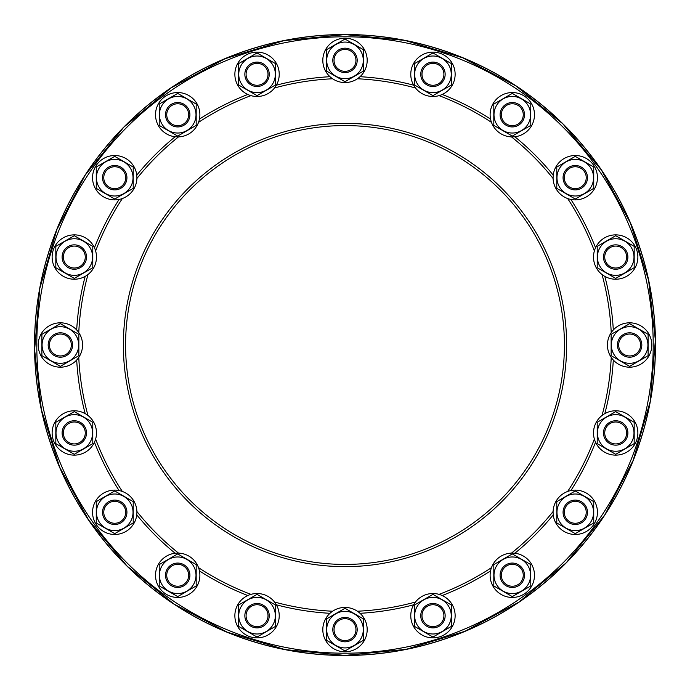 <?xml version="1.0" encoding="UTF-8"?>
<svg xmlns="http://www.w3.org/2000/svg" width="690" height="690" viewBox="0 0 690 690"><rect width="100%" height="100%" fill="white"/><g stroke="black" fill="none" stroke-linecap="round" stroke-linejoin="round"><path stroke-width="1.03" d="M634.179 443.627L615.696 454.296L597.212 443.627L597.212 422.28L615.696 411.611L634.179 422.28L634.179 443.627M615.696 414.656A18.294 18.294 0 0 1 633.989 432.958A18.294 18.294 0 0 1 615.696 451.251A18.294 18.294 0 0 1 597.393 432.958A18.294 18.294 0 0 1 615.696 414.656M628.728 415.009A22.175 22.175 0 0 0 597.756 419.917A22.175 22.175 0 0 0 602.655 450.898A22.175 22.175 0 0 0 633.636 445.99A22.175 22.175 0 0 0 628.728 415.009M413.621 85.181A268.729 268.729 0 0 0 360.025 76.694M175.139 553.233A268.729 268.729 0 0 1 136.767 514.861M119.103 490.555A268.729 268.729 0 0 1 94.461 442.204M85.181 413.621A268.729 268.729 0 0 1 76.694 360.025M76.694 329.975A268.729 268.729 0 0 1 85.181 276.38M94.461 247.796A268.729 268.729 0 0 1 119.103 199.445M136.767 175.139A268.729 268.729 0 0 1 175.139 136.767M199.445 119.103A268.729 268.729 0 0 1 247.796 94.461M276.38 85.181A268.729 268.729 0 0 1 329.975 76.694M247.796 595.539A268.729 268.729 0 0 1 199.445 570.897M329.975 613.307A268.729 268.729 0 0 1 276.38 604.82M360.025 613.307A268.729 268.729 0 0 0 413.621 604.82M442.204 595.539A268.729 268.729 0 0 0 490.555 570.897M514.861 553.233A268.729 268.729 0 0 0 553.233 514.861M570.897 490.555A268.729 268.729 0 0 0 595.539 442.204M604.82 413.621A268.729 268.729 0 0 0 613.307 360.025M613.307 329.975A268.729 268.729 0 0 0 604.82 276.38M595.539 247.796A268.729 268.729 0 0 0 570.897 199.445M553.233 175.139A268.729 268.729 0 0 0 514.861 136.767M490.555 119.103A268.729 268.729 0 0 0 442.204 94.461M345 125.58A219.42 219.42 0 0 1 564.42 345A219.42 219.42 0 0 1 345 564.42A219.42 219.42 0 0 1 125.58 345A219.42 219.42 0 0 1 345 125.58A219.42 219.42 0 0 1 564.42 345A219.42 219.42 0 0 1 345 564.42M357.386 611.228A266.512 266.512 0 0 0 415.492 602.025M439.047 594.366A266.512 266.512 0 0 0 491.47 567.654M511.497 553.104A266.512 266.512 0 0 0 553.104 511.497M567.654 491.47A266.512 266.512 0 0 0 594.366 439.047M602.025 415.492A266.512 266.512 0 0 0 611.228 357.386M611.228 332.615A266.512 266.512 0 0 0 602.025 274.508M594.366 250.953A266.512 266.512 0 0 0 567.654 198.53M553.104 178.503A266.512 266.512 0 0 0 511.497 136.896M491.47 122.346A266.512 266.512 0 0 0 439.047 95.634M415.492 87.975A266.512 266.512 0 0 0 357.386 78.772M332.615 611.228A266.512 266.512 0 0 1 274.508 602.025M250.953 594.366A266.512 266.512 0 0 1 198.53 567.654M178.503 553.104A266.512 266.512 0 0 1 136.896 511.497M122.346 491.47A266.512 266.512 0 0 1 95.634 439.047M87.975 415.492A266.512 266.512 0 0 1 78.772 357.386M78.772 332.615A266.512 266.512 0 0 1 87.975 274.508M95.634 250.953A266.512 266.512 0 0 1 122.346 198.53M136.896 178.503A266.512 266.512 0 0 1 178.503 136.896M198.53 122.346A266.512 266.512 0 0 1 250.953 95.634M274.508 87.975A266.512 266.512 0 0 1 332.615 78.772M415.009 61.272A22.175 22.175 0 0 0 419.917 92.244A22.175 22.175 0 0 0 450.898 87.345A22.175 22.175 0 0 0 445.99 56.364A22.175 22.175 0 0 0 415.009 61.272M451.433 84.974L432.958 95.643L414.474 84.974L414.474 63.635L432.958 52.966L451.433 63.635L451.433 84.974M432.958 56.011A18.294 18.294 0 0 1 451.251 74.304A18.294 18.294 0 0 1 432.958 92.607A18.294 18.294 0 0 1 414.656 74.304A18.294 18.294 0 0 1 432.958 56.011M423.082 67.137A12.196 12.196 0 0 0 425.782 84.171A12.196 12.196 0 0 0 442.825 81.472A12.196 12.196 0 0 0 440.125 64.437A12.196 12.196 0 0 0 423.082 67.137M424.083 67.862A10.971 10.971 0 0 1 439.401 65.429A10.971 10.971 0 0 1 441.824 80.756A10.971 10.971 0 0 1 426.506 83.18A10.971 10.971 0 0 1 424.083 67.862M499.258 96.79A22.175 22.175 0 0 0 494.359 127.771A22.175 22.175 0 0 0 525.332 132.678A22.175 22.175 0 0 0 530.239 101.697A22.175 22.175 0 0 0 499.258 96.79M530.783 125.408L512.299 136.077L493.816 125.408L493.816 104.061L512.299 93.392L530.783 104.061L530.783 125.408M512.299 96.436A18.294 18.294 0 0 1 530.593 114.73A18.294 18.294 0 0 1 512.299 133.032A18.294 18.294 0 0 1 493.997 114.73A18.294 18.294 0 0 1 512.299 96.436M505.132 104.863A12.196 12.196 0 0 0 502.432 121.906A12.196 12.196 0 0 0 519.466 124.605A12.196 12.196 0 0 0 522.166 107.562A12.196 12.196 0 0 0 505.132 104.863M505.856 105.863A10.971 10.971 0 0 1 521.174 108.287A10.971 10.971 0 0 1 518.742 123.605A10.971 10.971 0 0 1 503.424 121.181A10.971 10.971 0 0 1 505.856 105.863M568.413 156.613A22.175 22.175 0 0 0 554.173 184.558A22.175 22.175 0 0 0 582.119 198.798A22.175 22.175 0 0 0 596.358 170.844A22.175 22.175 0 0 0 568.413 156.613M593.745 188.37L575.27 199.039L556.787 188.37L556.787 167.032L575.27 156.363L593.745 167.032L593.745 188.37M575.27 159.407A18.294 18.294 0 0 1 593.564 177.701A18.294 18.294 0 0 1 575.27 196.003A18.294 18.294 0 0 1 556.968 177.701A18.294 18.294 0 0 1 575.27 159.407M571.501 166.1A12.196 12.196 0 0 0 563.661 181.47A12.196 12.196 0 0 0 579.039 189.302A12.196 12.196 0 0 0 586.871 173.932A12.196 12.196 0 0 0 571.501 166.1M571.881 167.273A10.971 10.971 0 0 1 585.698 174.311A10.971 10.971 0 0 1 578.651 188.129A10.971 10.971 0 0 1 564.834 181.091A10.971 10.971 0 0 1 571.881 167.273M615.696 234.867A22.175 22.175 0 0 0 593.512 257.042A22.175 22.175 0 0 0 615.696 279.226A22.175 22.175 0 0 0 637.87 257.042A22.175 22.175 0 0 0 615.696 234.867M634.179 267.72L615.696 278.389L597.212 267.72L597.212 246.373L615.696 235.704L634.179 246.373L634.179 267.72M615.696 238.749A18.294 18.294 0 0 1 633.989 257.042A18.294 18.294 0 0 1 615.696 275.345A18.294 18.294 0 0 1 597.393 257.042A18.294 18.294 0 0 1 615.696 238.749M615.696 244.847A12.196 12.196 0 0 0 603.5 257.042A12.196 12.196 0 0 0 615.696 269.247A12.196 12.196 0 0 0 627.891 257.042A12.196 12.196 0 0 0 615.696 244.847M615.696 246.08A10.971 10.971 0 0 1 626.658 257.042A10.971 10.971 0 0 1 615.696 268.013A10.971 10.971 0 0 1 604.725 257.042A10.971 10.971 0 0 1 615.696 246.08M455.133 615.696A22.175 22.175 0 0 0 432.958 593.512A22.175 22.175 0 0 0 410.774 615.696A22.175 22.175 0 0 0 432.958 637.87A22.175 22.175 0 0 0 455.133 615.696M451.433 626.365L432.958 637.034L414.474 626.365L414.474 605.027L432.958 594.357L451.433 605.027L451.433 626.365M432.958 597.393A18.294 18.294 0 0 1 451.251 615.696A18.294 18.294 0 0 1 432.958 633.989A18.294 18.294 0 0 1 414.656 615.696A18.294 18.294 0 0 1 432.958 597.393M445.154 615.696A12.196 12.196 0 0 0 432.958 603.5A12.196 12.196 0 0 0 420.753 615.696A12.196 12.196 0 0 0 432.958 627.891A12.196 12.196 0 0 0 445.154 615.696M443.92 615.696A10.971 10.971 0 0 1 432.958 626.658A10.971 10.971 0 0 1 421.987 615.696A10.971 10.971 0 0 1 432.958 604.725A10.971 10.971 0 0 1 443.92 615.696M274.991 628.728A22.175 22.175 0 0 0 270.083 597.756A22.175 22.175 0 0 0 239.102 602.655A22.175 22.175 0 0 0 244.01 633.636A22.175 22.175 0 0 0 274.991 628.728M275.526 626.365L257.042 637.034L238.568 626.365L238.568 605.027L257.042 594.357L275.526 605.027L275.526 626.365M257.042 597.393A18.294 18.294 0 0 1 275.345 615.696A18.294 18.294 0 0 1 257.042 633.989A18.294 18.294 0 0 1 238.749 615.696A18.294 18.294 0 0 1 257.042 597.393M266.918 622.863A12.196 12.196 0 0 0 264.218 605.829A12.196 12.196 0 0 0 247.175 608.528A12.196 12.196 0 0 0 249.875 625.563A12.196 12.196 0 0 0 266.918 622.863M265.917 622.139A10.971 10.971 0 0 1 250.599 624.571A10.971 10.971 0 0 1 248.176 609.244A10.971 10.971 0 0 1 263.494 606.821A10.971 10.971 0 0 1 265.917 622.139M190.742 593.21A22.175 22.175 0 0 0 195.641 562.229A22.175 22.175 0 0 0 164.668 557.322A22.175 22.175 0 0 0 159.761 588.303A22.175 22.175 0 0 0 190.742 593.21M196.184 585.939L177.701 596.609L159.218 585.939L159.218 564.593L177.701 553.923L196.184 564.593L196.184 585.939M177.701 556.968A18.294 18.294 0 0 1 196.003 575.27A18.294 18.294 0 0 1 177.701 593.564A18.294 18.294 0 0 1 159.407 575.27A18.294 18.294 0 0 1 177.701 556.968M184.868 585.137A12.196 12.196 0 0 0 187.568 568.094A12.196 12.196 0 0 0 170.534 565.395A12.196 12.196 0 0 0 167.834 582.438A12.196 12.196 0 0 0 184.868 585.137M184.144 584.137A10.971 10.971 0 0 1 168.826 581.713A10.971 10.971 0 0 1 171.258 566.395A10.971 10.971 0 0 1 186.576 568.819A10.971 10.971 0 0 1 184.144 584.137M366.097 636.482A22.175 22.175 0 0 0 351.857 608.528A22.175 22.175 0 0 0 323.903 622.768A22.175 22.175 0 0 0 338.143 650.722A22.175 22.175 0 0 0 366.097 636.482M363.483 640.294L345 650.963L326.517 640.294L326.517 618.956L345 608.287L363.483 618.956L363.483 640.294M345 611.331A18.294 18.294 0 0 1 363.294 629.625A18.294 18.294 0 0 1 345 647.919A18.294 18.294 0 0 1 326.706 629.625A18.294 18.294 0 0 1 345 611.331M356.601 633.394A12.196 12.196 0 0 0 348.769 618.024A12.196 12.196 0 0 0 333.399 625.856A12.196 12.196 0 0 0 341.231 641.226A12.196 12.196 0 0 0 356.601 633.394M355.428 633.015A10.971 10.971 0 0 1 341.61 640.053A10.971 10.971 0 0 1 334.572 626.235A10.971 10.971 0 0 1 348.39 619.197A10.971 10.971 0 0 1 355.428 633.015M345 655.5A310.5 310.5 0 0 1 34.5 345A310.5 310.5 0 0 1 345 34.5A310.5 310.5 0 0 1 655.5 345A310.5 310.5 0 0 1 345 655.5A310.5 310.5 0 0 1 34.5 345A310.5 310.5 0 0 1 345 34.5A310.5 310.5 0 0 1 655.5 345A310.5 310.5 0 0 1 345 655.5M323.903 53.518A22.175 22.175 0 0 0 338.143 81.472A22.175 22.175 0 0 0 366.097 67.232A22.175 22.175 0 0 0 351.857 39.278A22.175 22.175 0 0 0 323.903 53.518M363.483 71.044L345 81.713L326.517 71.044L326.517 49.706L345 39.037L363.483 49.706L363.483 71.044M345 42.081A18.294 18.294 0 0 1 363.294 60.375A18.294 18.294 0 0 1 345 78.669A18.294 18.294 0 0 1 326.706 60.375A18.294 18.294 0 0 1 345 42.081M333.399 56.606A12.196 12.196 0 0 0 341.231 71.976A12.196 12.196 0 0 0 356.601 64.144A12.196 12.196 0 0 0 348.769 48.774A12.196 12.196 0 0 0 333.399 56.606M334.572 56.985A10.971 10.971 0 0 1 348.39 49.947A10.971 10.971 0 0 1 355.428 63.765A10.971 10.971 0 0 1 341.61 70.803A10.971 10.971 0 0 1 334.572 56.985M234.867 74.304A22.175 22.175 0 0 0 257.042 96.488A22.175 22.175 0 0 0 279.226 74.304A22.175 22.175 0 0 0 257.042 52.13A22.175 22.175 0 0 0 234.867 74.304M275.526 84.974L257.042 95.643L238.568 84.974L238.568 63.635L257.042 52.966L275.526 63.635L275.526 84.974M257.042 56.011A18.294 18.294 0 0 1 275.345 74.304A18.294 18.294 0 0 1 257.042 92.607A18.294 18.294 0 0 1 238.749 74.304A18.294 18.294 0 0 1 257.042 56.011M244.847 74.304A12.196 12.196 0 0 0 257.042 86.5A12.196 12.196 0 0 0 269.247 74.304A12.196 12.196 0 0 0 257.042 62.109A12.196 12.196 0 0 0 244.847 74.304M246.08 74.304A10.971 10.971 0 0 1 257.042 63.342A10.971 10.971 0 0 1 268.013 74.304A10.971 10.971 0 0 1 257.042 85.275A10.971 10.971 0 0 1 246.08 74.304M156.613 121.587A22.175 22.175 0 0 0 184.558 135.827A22.175 22.175 0 0 0 198.798 107.882A22.175 22.175 0 0 0 170.844 93.642A22.175 22.175 0 0 0 156.613 121.587M196.184 125.408L177.701 136.077L159.218 125.408L159.218 104.061L177.701 93.392L196.184 104.061L196.184 125.408M177.701 96.436A18.294 18.294 0 0 1 196.003 114.73A18.294 18.294 0 0 1 177.701 133.032A18.294 18.294 0 0 1 159.407 114.73A18.294 18.294 0 0 1 177.701 96.436M166.1 118.499A12.196 12.196 0 0 0 181.47 126.339A12.196 12.196 0 0 0 189.302 110.961A12.196 12.196 0 0 0 173.932 103.129A12.196 12.196 0 0 0 166.1 118.499M167.273 118.119A10.971 10.971 0 0 1 174.311 104.302A10.971 10.971 0 0 1 188.129 111.349A10.971 10.971 0 0 1 181.091 125.166A10.971 10.971 0 0 1 167.273 118.119M96.79 190.742A22.175 22.175 0 0 0 127.771 195.641A22.175 22.175 0 0 0 132.678 164.668A22.175 22.175 0 0 0 101.697 159.761A22.175 22.175 0 0 0 96.79 190.742M133.213 188.37L114.73 199.039L96.255 188.37L96.255 167.032L114.73 156.363L133.213 167.032L133.213 188.37M114.73 159.407A18.294 18.294 0 0 1 133.032 177.701A18.294 18.294 0 0 1 114.73 196.003A18.294 18.294 0 0 1 96.436 177.701A18.294 18.294 0 0 1 114.73 159.407M104.863 184.868A12.196 12.196 0 0 0 121.906 187.568A12.196 12.196 0 0 0 124.605 170.534A12.196 12.196 0 0 0 107.562 167.834A12.196 12.196 0 0 0 104.863 184.868M105.863 184.144A10.971 10.971 0 0 1 108.287 168.826A10.971 10.971 0 0 1 123.605 171.258A10.971 10.971 0 0 1 121.181 186.576A10.971 10.971 0 0 1 105.863 184.144M61.272 274.991A22.175 22.175 0 0 0 92.244 270.083A22.175 22.175 0 0 0 87.345 239.102A22.175 22.175 0 0 0 56.364 244.01A22.175 22.175 0 0 0 61.272 274.991M92.788 267.72L74.304 278.389L55.821 267.72L55.821 246.373L74.304 235.704L92.788 246.373L92.788 267.72M74.304 238.749A18.294 18.294 0 0 1 92.607 257.042A18.294 18.294 0 0 1 74.304 275.345A18.294 18.294 0 0 1 56.011 257.042A18.294 18.294 0 0 1 74.304 238.749M67.137 266.918A12.196 12.196 0 0 0 84.171 264.218A12.196 12.196 0 0 0 81.472 247.175A12.196 12.196 0 0 0 64.437 249.875A12.196 12.196 0 0 0 67.137 266.918M67.862 265.917A10.971 10.971 0 0 1 65.429 250.599A10.971 10.971 0 0 1 80.756 248.176A10.971 10.971 0 0 1 83.18 263.494A10.971 10.971 0 0 1 67.862 265.917M53.518 366.097A22.175 22.175 0 0 0 81.472 351.857A22.175 22.175 0 0 0 67.232 323.903A22.175 22.175 0 0 0 39.278 338.143A22.175 22.175 0 0 0 53.518 366.097M78.858 355.669L60.375 366.338L41.892 355.669L41.892 334.331L60.375 323.662L78.858 334.331L78.858 355.669M60.375 326.706A18.294 18.294 0 0 1 78.669 345A18.294 18.294 0 0 1 60.375 363.294A18.294 18.294 0 0 1 42.081 345A18.294 18.294 0 0 1 60.375 326.706M56.606 356.601A12.196 12.196 0 0 0 71.976 348.769A12.196 12.196 0 0 0 64.144 333.399A12.196 12.196 0 0 0 48.774 341.231A12.196 12.196 0 0 0 56.606 356.601M56.985 355.428A10.971 10.971 0 0 1 49.947 341.61A10.971 10.971 0 0 1 63.765 334.572A10.971 10.971 0 0 1 70.803 348.39A10.971 10.971 0 0 1 56.985 355.428M74.304 455.133A22.175 22.175 0 0 0 96.488 432.958A22.175 22.175 0 0 0 74.304 410.774A22.175 22.175 0 0 0 52.13 432.958A22.175 22.175 0 0 0 74.304 455.133M92.788 443.627L74.304 454.296L55.821 443.627L55.821 422.28L74.304 411.611L92.788 422.28L92.788 443.627M74.304 414.656A18.294 18.294 0 0 1 92.607 432.958A18.294 18.294 0 0 1 74.304 451.251A18.294 18.294 0 0 1 56.011 432.958A18.294 18.294 0 0 1 74.304 414.656M74.304 445.154A12.196 12.196 0 0 0 86.5 432.958A12.196 12.196 0 0 0 74.304 420.753A12.196 12.196 0 0 0 62.109 432.958A12.196 12.196 0 0 0 74.304 445.154M74.304 443.92A10.971 10.971 0 0 1 63.342 432.958A10.971 10.971 0 0 1 74.304 421.987A10.971 10.971 0 0 1 85.275 432.958A10.971 10.971 0 0 1 74.304 443.92M121.587 533.387A22.175 22.175 0 0 0 135.827 505.442A22.175 22.175 0 0 0 107.882 491.202A22.175 22.175 0 0 0 93.642 519.156A22.175 22.175 0 0 0 121.587 533.387M133.213 522.968L114.73 533.637L96.255 522.968L96.255 501.63L114.73 490.961L133.213 501.63L133.213 522.968M114.73 493.997A18.294 18.294 0 0 1 133.032 512.299A18.294 18.294 0 0 1 114.73 530.593A18.294 18.294 0 0 1 96.436 512.299A18.294 18.294 0 0 1 114.73 493.997M118.499 523.9A12.196 12.196 0 0 0 126.339 508.53A12.196 12.196 0 0 0 110.961 500.699A12.196 12.196 0 0 0 103.129 516.068A12.196 12.196 0 0 0 118.499 523.9M118.119 522.727A10.971 10.971 0 0 1 104.302 515.689A10.971 10.971 0 0 1 111.349 501.872A10.971 10.971 0 0 1 125.166 508.909A10.971 10.971 0 0 1 118.119 522.727M533.387 568.413A22.175 22.175 0 0 0 505.442 554.173A22.175 22.175 0 0 0 491.202 582.119A22.175 22.175 0 0 0 519.156 596.358A22.175 22.175 0 0 0 533.387 568.413M530.783 585.939L512.299 596.609L493.816 585.939L493.816 564.593L512.299 553.923L530.783 564.593L530.783 585.939M512.299 556.968A18.294 18.294 0 0 1 530.593 575.27A18.294 18.294 0 0 1 512.299 593.564A18.294 18.294 0 0 1 493.997 575.27A18.294 18.294 0 0 1 512.299 556.968M523.9 571.501A12.196 12.196 0 0 0 508.53 563.661A12.196 12.196 0 0 0 500.699 579.039A12.196 12.196 0 0 0 516.068 586.871A12.196 12.196 0 0 0 523.9 571.501M522.727 571.881A10.971 10.971 0 0 1 515.689 585.698A10.971 10.971 0 0 1 501.872 578.651A10.971 10.971 0 0 1 508.909 564.834A10.971 10.971 0 0 1 522.727 571.881M593.21 499.258A22.175 22.175 0 0 0 562.229 494.359A22.175 22.175 0 0 0 557.322 525.332A22.175 22.175 0 0 0 588.303 530.239A22.175 22.175 0 0 0 593.21 499.258M593.745 522.968L575.27 533.637L556.787 522.968L556.787 501.63L575.27 490.961L593.745 501.63L593.745 522.968M575.27 493.997A18.294 18.294 0 0 1 593.564 512.299A18.294 18.294 0 0 1 575.27 530.593A18.294 18.294 0 0 1 556.968 512.299A18.294 18.294 0 0 1 575.27 493.997M585.137 505.132A12.196 12.196 0 0 0 568.094 502.432A12.196 12.196 0 0 0 565.395 519.466A12.196 12.196 0 0 0 582.438 522.166A12.196 12.196 0 0 0 585.137 505.132M584.137 505.856A10.971 10.971 0 0 1 581.713 521.174A10.971 10.971 0 0 1 566.395 518.742A10.971 10.971 0 0 1 568.819 503.424A10.971 10.971 0 0 1 584.137 505.856M636.482 323.903A22.175 22.175 0 0 0 608.528 338.143A22.175 22.175 0 0 0 622.768 366.097A22.175 22.175 0 0 0 650.722 351.857A22.175 22.175 0 0 0 636.482 323.903M648.108 355.669L629.625 366.338L611.142 355.669L611.142 334.331L629.625 323.662L648.108 334.331L648.108 355.669M629.625 326.706A18.294 18.294 0 0 1 647.919 345A18.294 18.294 0 0 1 629.625 363.294A18.294 18.294 0 0 1 611.331 345A18.294 18.294 0 0 1 629.625 326.706M633.394 333.399A12.196 12.196 0 0 0 618.024 341.231A12.196 12.196 0 0 0 625.856 356.601A12.196 12.196 0 0 0 641.226 348.769A12.196 12.196 0 0 0 633.394 333.399M633.015 334.572A10.971 10.971 0 0 1 640.053 348.39A10.971 10.971 0 0 1 626.235 355.428A10.971 10.971 0 0 1 619.197 341.61A10.971 10.971 0 0 1 633.015 334.572M622.863 423.082A12.196 12.196 0 0 0 605.829 425.782A12.196 12.196 0 0 0 608.528 442.825A12.196 12.196 0 0 0 625.563 440.125A12.196 12.196 0 0 0 622.863 423.082M622.139 424.083A10.971 10.971 0 0 1 624.571 439.401A10.971 10.971 0 0 1 609.244 441.824A10.971 10.971 0 0 1 606.821 426.506A10.971 10.971 0 0 1 622.139 424.083M345 653.206A308.206 308.206 0 0 1 36.794 345A308.206 308.206 0 0 1 345 36.794A308.206 308.206 0 0 1 653.206 345A308.206 308.206 0 0 1 345 653.206M345 655.422A310.422 310.422 0 0 1 34.578 345A310.422 310.422 0 0 1 345 34.578A310.422 310.422 0 0 1 655.422 345A310.422 310.422 0 0 1 345 655.422L285.082 649.601L227.321 632.23L174.018 604.086L127.219 566.223L88.631 520.027L59.651 467.182L41.383 409.688L34.621 349.873L39.718 288.679L56.856 229.572L85.25 175.036L123.769 127.219L170.973 87.949L225.061 58.702L283.892 40.641L345 34.578L404.918 40.4L462.68 57.77L515.982 85.914L562.781 123.777L601.37 169.973L630.35 222.818L648.617 280.312L655.379 340.127L650.282 401.321L633.144 460.428L604.75 514.964L566.231 562.781L519.027 602.051L464.939 631.298L406.108 649.359L345 655.422M345 123.363A221.637 221.637 0 0 1 566.637 345A221.637 221.637 0 0 1 345 566.637A221.637 221.637 0 0 1 123.363 345A221.637 221.637 0 0 1 345 123.363"/></g></svg>
